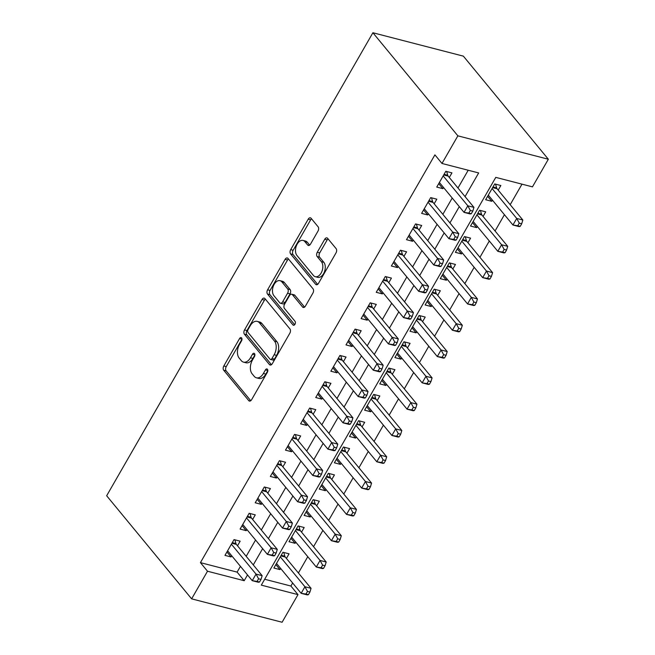 <?xml version="1.0" encoding="UTF-8"?>
<svg xmlns="http://www.w3.org/2000/svg" width="655" height="655" viewBox="0 0 655 655"><rect width="100%" height="100%" fill="white"/><g stroke="black" fill="none" stroke-linecap="round" stroke-linejoin="round"><path stroke-width="0.98" d="M241.597 337.906A2.202 1.359 -75.5 0 0 241.106 337.587A2.202 1.359 -75.5 0 0 239.583 338.537L223.805 365.973A3.144 1.94 -75.5 0 0 223.707 370.239L248.728 400.598A3.144 1.94 -75.5 0 0 249.424 401.065A3.144 1.94 -75.5 0 0 251.602 399.706L267.379 372.269A2.202 1.359 -75.5 0 0 267.445 369.281A2.202 1.359 -75.5 0 0 266.962 368.953A2.202 1.359 -75.5 0 0 265.439 369.903L263.392 373.456A10.071 6.198 -75.5 0 1 256.424 377.804A10.071 6.198 -75.5 0 1 254.197 376.322L252.109 373.792A10.071 6.198 -75.5 0 1 252.412 360.135L254.451 356.582A2.202 1.359 -75.5 0 0 254.517 353.594A2.202 1.359 -75.5 0 0 254.034 353.266A2.202 1.359 -75.5 0 0 252.511 354.224L250.464 357.769A10.071 6.198 -75.5 0 1 243.496 362.125A10.071 6.198 -75.5 0 1 241.269 360.635L239.181 358.105A10.071 6.198 -75.5 0 1 239.484 344.448L241.523 340.895A2.202 1.359 -75.5 0 0 241.597 337.906M318.019 231.059A3.144 1.94 -75.5 0 0 318.109 226.794L311.092 218.279A3.144 1.94 -75.5 0 0 310.396 217.812A3.144 1.94 -75.5 0 0 308.218 219.171L290.697 249.645A3.144 1.94 -75.5 0 0 290.599 253.911L315.62 284.27A3.144 1.94 -75.5 0 0 316.316 284.728A3.144 1.94 -75.5 0 0 318.494 283.369L336.015 252.904A3.144 1.94 -75.5 0 0 336.113 248.63L327.631 238.346A3.144 1.94 -75.5 0 0 326.935 237.88A3.144 1.94 -75.5 0 0 324.757 239.239L317.257 252.281A3.144 1.94 -75.5 0 0 317.167 256.547L321.368 261.656A8.417 5.183 -75.5 0 1 321.867 271.53A8.417 5.183 -75.5 0 1 315.292 276.705A8.417 5.183 -75.5 0 1 313.426 275.468L296.952 255.483A8.417 5.183 -75.5 0 1 296.461 245.609A8.417 5.183 -75.5 0 1 303.036 240.426A8.417 5.183 -75.5 0 1 304.902 241.67L307.645 244.995A3.144 1.94 -75.5 0 0 308.341 245.461A3.144 1.94 -75.5 0 0 310.519 244.102L318.019 231.059M207.512 571.225L200.43 562.637L434.904 154.867L441.986 163.463L457.87 135.839L372.9 32.75L106.659 495.761L191.628 598.85L207.512 571.225L244.192 580.715L247.516 574.926M264.915 298.582A3.144 1.94 -75.5 0 0 264.219 298.123A3.144 1.94 -75.5 0 0 262.041 299.482L244.52 329.948A3.144 1.94 -75.5 0 0 244.421 334.222L269.442 364.573A3.144 1.94 -75.5 0 0 270.138 365.04A3.144 1.94 -75.5 0 0 272.316 363.681L289.837 333.207A3.144 1.94 -75.5 0 0 289.936 328.941L264.915 298.582M267.608 289.797L285.13 259.331A3.144 1.94 -75.5 0 1 287.308 257.964A3.144 1.94 -75.5 0 1 288.003 258.43L313.024 288.79A3.144 1.94 -75.5 0 1 312.926 293.055L305.435 306.098A3.144 1.94 -75.5 0 1 303.257 307.457A3.144 1.94 -75.5 0 1 302.553 306.99L292.408 294.685A3.144 1.94 -75.5 0 0 291.712 294.218A3.144 1.94 -75.5 0 0 289.535 295.577L284.557 304.231A3.144 1.94 -75.5 0 0 284.466 308.497L295.028 321.31A2.202 1.359 -75.5 0 1 295.159 323.898A2.202 1.359 -75.5 0 1 293.44 325.257A2.202 1.359 -75.5 0 1 292.949 324.929L267.51 294.062A3.144 1.94 -75.5 0 1 267.608 289.797L270.056 290.427L287.578 259.961L285.13 259.331M492.437 200.143L491.766 201.306L487.631 196.287M498.193 190.13L500.846 185.521L494.73 183.94L485.65 199.726L491.766 201.306M477.307 226.45L476.635 227.612L472.501 222.602M483.071 216.437L485.715 211.835L479.599 210.247L470.527 226.032L476.635 227.612M462.184 252.756L461.513 253.927L457.378 248.908M467.94 242.743L470.585 238.142L464.477 236.561L455.397 252.339L461.513 253.927M447.054 279.063L446.383 280.234L442.248 275.215M452.81 269.049L455.462 264.448L449.346 262.868L440.266 278.653L446.383 280.234M431.923 305.369L431.252 306.54L427.117 301.521M437.687 295.356L440.332 290.755L434.216 289.174L425.144 304.96L431.252 306.54M416.801 331.676L416.13 332.846L411.995 327.827M422.557 321.662L425.201 317.061L419.094 315.481L410.014 331.266L416.13 332.846M401.671 357.99L400.999 359.153L396.865 354.134M407.426 347.969L410.079 343.367L403.963 341.787L394.891 357.573L400.999 359.153M386.548 384.297L385.877 385.459L381.734 380.44M392.304 374.283L394.949 369.674L388.841 368.094L379.761 383.879L385.877 385.459M371.418 410.603L370.746 411.766L366.612 406.747M377.174 400.59L379.826 395.98L373.71 394.4L364.63 410.186L370.746 411.766M356.287 436.91L355.616 438.072L351.481 433.053M362.051 426.896L364.696 422.295L358.58 420.707L349.508 436.492L355.616 438.072M341.165 463.216L340.494 464.387L336.351 459.368M346.921 453.203L349.565 448.601L343.457 447.021L334.377 462.798L340.494 464.387M326.034 489.522L325.363 490.693L321.228 485.674M331.79 479.509L334.443 474.908L328.327 473.328L319.247 489.113L325.363 490.693M310.904 515.829L310.233 517L306.098 511.981M316.668 505.816L319.312 501.214L313.196 499.634L304.125 515.419L310.233 517M295.782 542.135L295.11 543.306L290.976 538.287M301.537 532.122L304.182 527.521L298.074 525.94L288.994 541.726L295.11 543.306M237.503 545.779L240.156 541.177L234.04 539.597L224.968 555.383L231.076 556.963L231.747 555.8M252.633 519.472L255.278 514.871L249.17 513.291L240.09 529.076L246.206 530.656L246.878 529.486M267.764 493.166L270.409 488.565L264.293 486.984L255.221 502.77L261.329 504.35L262 503.179M282.886 466.859L285.539 462.258L279.423 460.678L270.343 476.463L276.459 478.044L277.13 476.873M298.017 440.553L300.661 435.952L294.553 434.371L285.474 450.149L291.59 451.737L292.261 450.566M313.147 414.247L315.792 409.645L309.676 408.057L300.604 423.842L306.712 425.423L307.383 424.26M328.27 387.94L330.922 383.331L324.806 381.75L315.726 397.536L321.842 399.116L322.514 397.953M343.4 361.634L346.045 357.024L339.937 355.444L330.857 371.229L336.973 372.81L337.644 371.647M358.522 335.319L361.175 330.718L355.059 329.137L345.987 344.923L352.095 346.503L352.767 345.341M373.653 309.013L376.298 304.411L370.19 302.831L361.11 318.617L367.226 320.197L367.897 319.026M388.783 282.706L391.428 278.105L385.312 276.525L376.24 292.31L382.348 293.89L383.019 292.719M403.906 256.4L406.558 251.798L400.442 250.218L391.363 266.004L397.479 267.584L398.15 266.413M419.036 230.093L421.681 225.492L415.573 223.912L406.493 239.689L412.609 241.277L413.28 240.107M434.167 203.787L436.811 199.185L430.695 197.597L421.624 213.383L427.731 214.963L428.403 213.8M200.43 562.637L237.11 572.118L240.434 566.338M246.19 556.324L255.565 540.031M261.32 530.018L270.687 513.725M276.451 503.703L285.817 487.41M291.573 477.397L300.948 461.104M306.704 451.09L316.07 434.797M321.834 424.784L331.201 408.491M336.957 398.477L346.323 382.184M352.087 372.171L361.454 355.878M367.209 345.865L376.584 329.571M382.34 319.558L391.706 303.265M397.47 293.244L406.837 276.95M412.593 266.937L421.967 250.644M427.723 240.631L437.09 224.338M442.854 214.324L452.22 198.031M457.976 188.018L468.202 170.243M449.289 177.48L451.942 172.871L445.826 171.291L436.746 187.076L442.862 188.656L443.533 187.494M264.685 579.257L290.902 586.037L292.646 582.999M298.41 572.986L307.776 556.693M313.532 546.679L322.907 530.386M328.663 520.373L338.029 504.08M343.785 494.067L353.16 477.773M358.915 467.76L368.282 451.467M374.046 441.445L383.412 425.152M389.168 415.139L398.543 398.846M404.299 388.833L413.665 372.539M419.429 362.526L428.796 346.233M434.552 336.22L443.926 319.927M449.682 309.913L459.049 293.62M464.804 283.607L474.179 267.314M479.935 257.3L489.301 241.007M495.065 230.986L504.432 214.693M510.188 204.679L521.994 184.153M286.407 558.428L289.06 553.827L282.944 552.247L273.872 568.032L279.98 569.613L280.651 568.45M290.902 586.037L297.984 594.625L261.304 585.136L495.778 177.374L532.458 186.863L548.341 159.239L463.372 56.15L372.9 32.75M297.984 594.625L282.1 622.25L191.628 598.85M548.341 159.239L457.87 135.839M465.058 196.606L478.666 172.945L441.986 163.463M253.272 564.913L262.647 548.62M268.403 538.606L277.769 522.313M283.525 512.3L292.9 496.007M298.655 485.994L308.022 469.7M313.786 459.679L323.152 443.386M328.908 433.373L338.283 417.079M344.039 407.066L353.405 390.773M359.169 380.76L368.536 364.467M374.292 354.453L383.666 338.16M389.422 328.147L398.789 311.854M404.544 301.84L413.919 285.547M419.675 275.534L429.041 259.241M434.805 249.219L444.172 232.926M449.928 222.913L459.302 206.62M237.11 572.118L244.192 580.715M279.98 569.613L275.845 564.594M231.076 556.963L226.941 551.944M246.206 530.656L242.072 525.637M261.329 504.35L257.194 499.331M276.459 478.044L272.324 473.025M291.59 451.737L287.455 446.718M306.712 425.423L302.577 420.404M321.842 399.116L317.708 394.097M336.973 372.81L332.83 367.791M352.095 346.503L347.961 341.484M367.226 320.197L363.091 315.178M382.348 293.89L378.213 288.871M397.479 267.584L393.344 262.565M412.609 241.277L408.474 236.258M427.731 214.963L423.597 209.952M442.862 188.656L438.727 183.637M243.496 362.125L245.944 362.755A10.071 6.198 -75.5 0 0 252.912 358.408L250.464 357.769M254.901 354.936L252.912 358.408M256.424 377.804L258.872 378.434A10.071 6.198 -75.5 0 0 265.84 374.087L263.392 373.456M267.829 370.624L265.84 374.087M241.973 339.257L226.245 366.603A3.144 1.94 -75.5 0 0 226.155 370.877L250.75 400.713M265.34 299.106A3.144 1.94 -75.5 0 0 264.481 300.113L246.96 330.587A3.144 1.94 -75.5 0 0 246.869 334.852L271.465 364.696M248.098 329.473A2.202 1.359 -75.5 0 0 248.032 332.462L269.991 359.104A2.202 1.359 -75.5 0 0 270.482 359.431A2.202 1.359 -75.5 0 0 272.005 358.481L274.158 354.732A10.071 6.198 -75.5 0 0 274.461 341.075L259.454 322.858A10.071 6.198 -75.5 0 0 257.219 321.376A10.071 6.198 -75.5 0 0 250.251 325.731L248.098 329.473M270.482 359.431L272.93 360.062A2.202 1.359 -75.5 0 0 274.453 359.112L272.005 358.481M257.219 321.376L259.667 322.014A10.071 6.198 -75.5 0 1 261.894 323.496L276.909 341.705A10.071 6.198 -75.5 0 1 276.606 355.37L274.453 359.112M288.429 258.946A3.144 1.94 -75.5 0 0 287.578 259.961M304.575 307.105L294.856 295.315A3.144 1.94 -75.5 0 0 294.16 294.848L291.712 294.218M294.685 324.7L269.958 294.701L267.51 294.062M281.879 281.904A8.417 5.183 -75.5 0 0 280.012 280.668A8.417 5.183 -75.5 0 0 273.438 285.842A8.417 5.183 -75.5 0 0 273.937 295.724L279.742 302.766A3.144 1.94 -75.5 0 0 280.438 303.224A3.144 1.94 -75.5 0 0 282.616 301.865L287.586 293.219A3.144 1.94 -75.5 0 0 287.684 288.945L281.879 281.904L284.327 282.542A8.417 5.183 -75.5 0 0 282.461 281.298L280.012 280.668M280.438 303.224L282.878 303.854A3.144 1.94 -75.5 0 0 285.056 302.495L282.616 301.865M284.327 282.542L290.124 289.575A3.144 1.94 -75.5 0 1 290.034 293.849L285.056 302.495M270.056 290.427A3.144 1.94 -75.5 0 0 269.958 294.701M303.036 240.426L305.484 241.056A8.417 5.183 -75.5 0 1 307.342 242.301L309.668 245.117M315.292 276.705L317.74 277.343A8.417 5.183 -75.5 0 0 324.307 272.161A8.417 5.183 -75.5 0 0 323.816 262.287L321.368 261.656M328.057 238.862A3.144 1.94 -75.5 0 0 327.205 239.877L319.706 252.912A3.144 1.94 -75.5 0 0 319.615 257.186L323.816 262.287M311.518 218.795A3.144 1.94 -75.5 0 0 310.666 219.802L293.145 250.275A3.144 1.94 -75.5 0 0 293.047 254.541L317.642 284.385M276.516 563.431L301.153 593.324L304.935 586.749L311.051 588.329L285.277 557.061A3.201 1.973 104.5 0 1 284.86 556.226L283.762 552.46M307.482 591.424L305.967 594.06L308.415 594.691L309.921 592.063L307.482 591.424L304.935 586.749L280.299 556.848M308.415 594.691L307.269 594.904L301.153 593.324L305.967 594.06M311.051 588.329L309.921 592.063M259.511 582.041L261.017 579.413L258.578 578.774L257.063 581.411L259.511 582.041L258.365 582.254L252.249 580.674L227.612 550.781M257.063 581.411L252.249 580.674L256.031 574.099L262.147 575.679L236.373 544.411A3.201 1.973 -75.5 0 1 235.956 543.576L234.858 539.81M231.395 544.199L256.031 574.099L258.578 578.774M261.017 579.413L262.147 575.679M291.647 537.116L316.283 567.017L320.066 560.443L326.182 562.023L300.408 530.746A3.201 1.973 104.5 0 1 299.982 529.92L298.893 526.153M322.604 565.118L321.097 567.754L323.537 568.384L325.052 565.756L322.604 565.118L320.066 560.443L295.421 530.542M323.537 568.384L322.399 568.597L316.283 567.017L321.097 567.754M326.182 562.023L325.052 565.756M306.769 510.81L331.414 540.711L335.196 534.128L341.304 535.716L315.53 504.44A3.201 1.973 104.5 0 1 315.112 503.613L314.015 499.847M337.734 538.811L336.22 541.439L338.668 542.078L340.182 539.442L337.734 538.811L335.196 534.128L310.552 504.235M338.668 542.078L337.522 542.291L331.414 540.711L336.22 541.439M341.304 535.716L340.182 539.442M321.9 484.503L346.536 514.404L350.319 507.822L356.435 509.402L330.66 478.134A3.201 1.973 104.5 0 1 330.243 477.307L329.146 473.54M352.865 512.505L351.35 515.133L353.79 515.772L355.305 513.135L352.865 512.505L350.319 507.822L325.682 477.929M353.79 515.772L352.652 515.984L346.536 514.404L351.35 515.133M356.435 509.402L355.305 513.135M337.022 458.197L361.666 488.09L365.449 481.515L371.565 483.095L345.791 451.827A3.201 1.973 104.5 0 1 345.365 451L344.276 447.226M367.987 486.198L366.473 488.826L368.921 489.457L370.435 486.829L367.987 486.198L365.449 481.515L340.805 451.623M368.921 489.457L367.782 489.678L361.666 488.09L366.473 488.826M371.565 483.095L370.435 486.829M274.633 555.735L276.148 553.107L273.7 552.468L272.193 555.104L274.633 555.735L273.495 555.948L267.379 554.367L242.743 524.467M272.193 555.104L267.379 554.367L271.162 547.793L277.278 549.373L251.504 518.097A3.201 1.973 -75.5 0 1 251.086 517.27L249.989 513.504M246.517 517.892L271.162 547.793L273.7 552.468M276.148 553.107L277.278 549.373M289.764 529.428L291.279 526.792L288.83 526.161L287.316 528.79L289.764 529.428L288.618 529.641L282.51 528.061L257.865 498.16M287.316 528.79L282.51 528.061L286.292 521.478L292.4 523.067L266.626 491.79A3.201 1.973 -75.5 0 1 266.208 490.963L265.111 487.197M261.648 491.586L286.292 521.478L288.83 526.161M291.279 526.792L292.4 523.067M304.886 503.122L306.401 500.485L303.961 499.855L302.446 502.483L304.886 503.122L303.748 503.335L297.632 501.755L272.996 471.854M302.446 502.483L297.632 501.755L301.415 495.172L307.531 496.752L281.756 465.484A3.201 1.973 -75.5 0 1 281.339 464.657L280.242 460.891M276.778 465.279L301.415 495.172L303.961 499.855M306.401 500.485L307.531 496.752M320.017 476.807L321.531 474.179L319.083 473.549L317.569 476.177L320.017 476.807L318.879 477.028L312.762 475.44L288.118 445.547M317.569 476.177L312.762 475.44L316.545 468.865L322.661 470.446L296.887 439.177A3.201 1.973 -75.5 0 1 296.461 438.351L295.372 434.576M291.901 438.973L316.545 468.865L319.083 473.549M321.531 474.179L322.661 470.446M352.153 431.891L376.797 461.783L380.58 455.209L386.687 456.789L360.913 425.521A3.201 1.973 104.5 0 1 360.496 424.686L359.398 420.919M383.118 459.892L381.603 462.52L384.051 463.15L385.558 460.522L383.118 459.892L380.58 455.209L355.935 425.316M384.051 463.15L382.905 463.363L376.797 461.783L381.603 462.52M386.687 456.789L385.558 460.522M335.147 450.501L336.654 447.873L334.214 447.242L332.699 449.87L335.147 450.501L334.001 450.714L327.893 449.133L303.249 419.241M332.699 449.87L327.893 449.133L331.676 442.559L337.784 444.139L312.009 412.871A3.201 1.973 -75.5 0 1 311.592 412.036L310.495 408.27M307.031 412.666L331.676 442.559L334.214 447.242M336.654 447.873L337.784 444.139M367.283 405.584L391.919 435.477L395.702 428.902L401.818 430.482L376.044 399.214A3.201 1.973 104.5 0 1 375.626 398.379L374.529 394.613M398.24 433.585L396.733 436.214L399.173 436.844L400.688 434.216L398.24 433.585L395.702 428.902L371.066 399.01M399.173 436.844L398.035 437.057L391.919 435.477L396.733 436.214M401.818 430.482L400.688 434.216M350.269 424.194L351.784 421.566L349.336 420.936L347.83 423.564L350.269 424.194L349.131 424.407L343.015 422.827L318.379 392.935M347.83 423.564L343.015 422.827L346.798 416.252L352.914 417.833L327.14 386.565A3.201 1.973 -75.5 0 1 326.722 385.729L325.625 381.963M322.162 386.36L346.798 416.252L349.336 420.936M351.784 421.566L352.914 417.833M382.405 379.278L407.05 409.17L410.832 402.596L416.94 404.176L391.166 372.908A3.201 1.973 104.5 0 1 390.748 372.073L389.651 368.306M413.37 407.279L411.856 409.907L414.304 410.538L415.819 407.909L413.37 407.279L410.832 402.596L386.188 372.695M414.304 410.538L413.158 410.75L407.05 409.17L411.856 409.907M416.94 404.176L415.819 407.909M365.4 397.888L366.915 395.26L364.467 394.629L362.952 397.257L365.4 397.888L364.254 398.101L358.146 396.521L333.501 366.628M362.952 397.257L358.146 396.521L361.928 389.946L368.036 391.526L342.262 360.258A3.201 1.973 -75.5 0 1 341.844 359.423L340.747 355.657M337.284 360.045L361.928 389.946L364.467 394.629M366.915 395.26L368.036 391.526M397.536 352.971L422.172 382.864L425.955 376.289L432.071 377.869L406.296 346.601A3.201 1.973 104.5 0 1 405.879 345.766L404.782 342M428.501 380.964L426.986 383.601L429.434 384.231L430.941 381.603L428.501 380.964L425.955 376.289L401.319 346.389M429.434 384.231L428.288 384.444L422.172 382.864L426.986 383.601M432.071 377.869L430.941 381.603M380.53 371.581L382.037 368.953L379.597 368.315L378.082 370.951L380.53 371.581L379.384 371.794L373.268 370.214L348.632 340.322M378.082 370.951L373.268 370.214L377.051 363.64L383.167 365.22L357.393 333.952A3.201 1.973 -75.5 0 1 356.975 333.117L355.878 329.35M352.415 333.739L377.051 363.64L379.597 368.315M382.037 368.953L383.167 365.22M412.666 326.665L437.303 356.557L441.085 349.983L447.201 351.563L421.427 320.287A3.201 1.973 104.5 0 1 421.001 319.46L419.912 315.694M443.623 354.658L442.117 357.294L444.557 357.925L446.071 355.297L443.623 354.658L441.085 349.983L416.441 320.082M444.557 357.925L443.419 358.138L437.303 356.557L442.117 357.294M447.201 351.563L446.071 355.297M395.653 345.275L397.167 342.647L394.719 342.008L393.213 344.645L395.653 345.275L394.515 345.488L388.399 343.908L363.762 314.015M393.213 344.645L388.399 343.908L392.181 337.333L398.297 338.913L372.523 307.637A3.201 1.973 -75.5 0 1 372.106 306.81L371.008 303.044M367.537 307.432L392.181 337.333L394.719 342.008M397.167 342.647L398.297 338.913M427.789 300.35L452.433 330.251L456.216 323.668L462.324 325.257L436.549 293.98A3.201 1.973 104.5 0 1 436.132 293.153L435.035 289.387M458.754 328.351L457.239 330.98L459.687 331.618L461.202 328.982L458.754 328.351L456.216 323.668L431.571 293.776M459.687 331.618L458.541 331.831L452.433 330.251L457.239 330.98M462.324 325.257L461.202 328.982M410.783 318.969L412.298 316.332L409.85 315.702L408.335 318.33L410.783 318.969L409.637 319.181L403.529 317.601L378.885 287.701M408.335 318.33L403.529 317.601L407.312 311.019L413.42 312.607L387.645 281.331A3.201 1.973 -75.5 0 1 387.228 280.504L386.131 276.738M382.667 281.126L407.312 311.019L409.85 315.702M412.298 316.332L413.42 312.607M442.919 274.044L467.555 303.945L471.338 297.362L477.454 298.942L451.68 267.674A3.201 1.973 104.5 0 1 451.262 266.847L450.165 263.081M473.884 302.045L472.37 304.673L474.809 305.312L476.324 302.675L473.884 302.045L471.338 297.362L446.702 267.469M474.809 305.312L473.671 305.525L467.555 303.945L472.37 304.673M477.454 298.942L476.324 302.675M425.906 292.662L427.42 290.026L424.98 289.395L423.466 292.024L425.906 292.662L424.767 292.875L418.651 291.295L394.015 261.394M423.466 292.024L418.651 291.295L422.434 284.712L428.55 286.292L402.776 255.024A3.201 1.973 -75.5 0 1 402.358 254.197L401.261 250.431M397.798 254.82L422.434 284.712L424.98 289.395M427.42 290.026L428.55 286.292M458.042 247.737L482.686 277.638L486.468 271.055L492.585 272.636L466.81 241.368A3.201 1.973 104.5 0 1 466.385 240.541L465.296 236.766M489.007 275.739L487.492 278.367L489.94 279.005L491.455 276.369L489.007 275.739L486.468 271.055L461.824 241.163M489.94 279.005L488.802 279.218L482.686 277.638L487.492 278.367M492.585 272.636L491.455 276.369M441.036 266.356L442.551 263.719L440.103 263.089L438.588 265.717L441.036 266.356L439.898 266.569L433.782 264.988L409.138 235.088M438.588 265.717L433.782 264.988L437.565 258.406L443.681 259.986L417.906 228.718A3.201 1.973 -75.5 0 1 417.481 227.891L416.392 224.116M412.92 228.513L437.565 258.406L440.103 263.089M442.551 263.719L443.681 259.986M473.172 221.431L497.816 251.323L501.599 244.749L507.707 246.329L481.933 215.061A3.201 1.973 104.5 0 1 481.515 214.226L480.418 210.46M504.137 249.432L502.622 252.06L505.07 252.691L506.577 250.063L504.137 249.432L501.599 244.749L476.955 214.856M505.07 252.691L503.924 252.912L497.816 251.323L502.622 252.06M507.707 246.329L506.577 250.063M456.167 240.041L457.673 237.413L455.233 236.782L453.718 239.411L456.167 240.041L455.02 240.262L448.912 238.674L424.268 208.781M453.718 239.411L448.912 238.674L452.695 232.099L458.803 233.679L433.029 202.411A3.201 1.973 -75.5 0 1 432.611 201.576L431.514 197.81M428.051 202.207L452.695 232.099L455.233 236.782M457.673 237.413L458.803 233.679M488.302 195.124L512.939 225.017L516.721 218.442L522.837 220.023L497.063 188.755A3.201 1.973 104.5 0 1 496.646 187.919L495.548 184.153M519.259 223.126L517.753 225.754L520.193 226.384L521.707 223.756L519.259 223.126L516.721 218.442L492.085 188.55M520.193 226.384L519.055 226.597L512.939 225.017L517.753 225.754M522.837 220.023L521.707 223.756M471.289 213.735L472.804 211.106L470.356 210.476L468.849 213.104L471.289 213.735L470.151 213.948L464.035 212.367L439.399 182.475M468.849 213.104L464.035 212.367L467.817 205.793L473.933 207.373L448.159 176.105A3.201 1.973 -75.5 0 1 447.742 175.27L446.644 171.504M443.181 175.9L467.817 205.793L470.356 210.476M472.804 211.106L473.933 207.373M241.973 339.159L239.583 338.537M267.829 370.525L265.439 369.903M254.901 354.838L252.511 354.224M250.259 400.991L248.728 400.598M226.155 370.877L223.707 370.239M226.245 366.603L223.805 365.973M270.974 364.974L269.442 364.573M246.869 334.852L244.421 334.222M246.96 330.587L244.52 329.948M264.481 300.113L262.041 299.482M276.606 355.37L274.158 354.732M276.909 341.705L274.461 341.075M261.894 323.496L259.454 322.858M304.084 307.392L302.553 306.99M294.856 295.315L292.408 294.685M294.021 325.207L292.949 324.929M290.034 293.849L287.586 293.219M290.124 289.575L287.684 288.945M309.176 245.396L307.645 244.995M307.342 242.301L304.902 241.67M319.615 257.186L317.167 256.547M319.706 252.912L317.257 252.281M327.205 239.877L324.757 239.239M317.151 284.663L315.62 284.27M293.047 254.541L290.599 253.911M293.145 250.275L290.697 249.645M310.666 219.802L308.218 219.171M285.277 557.061L280.839 555.907M284.86 556.226L281.2 555.276M232.296 542.627L235.956 543.576M231.935 543.257L236.373 544.411M300.408 530.746L295.97 529.6M299.982 529.92L296.33 528.97M315.53 504.44L311.092 503.294M315.112 503.613L311.452 502.663M330.66 478.134L326.223 476.987M330.243 477.307L326.583 476.357M345.791 451.827L341.345 450.681M345.365 451L341.714 450.05M247.426 516.32L251.086 517.27M247.066 516.951L251.504 518.097M262.549 490.014L266.208 490.963M262.188 490.644L266.626 491.79M277.679 463.707L281.339 464.657M277.319 464.338L281.756 465.484M292.81 437.401L296.461 438.351M292.441 438.031L296.887 439.177M360.913 425.521L356.476 424.375M360.496 424.686L356.836 423.744M307.932 411.094L311.592 412.036M307.572 411.725L312.009 412.871M376.044 399.214L371.606 398.068M375.626 398.379L371.966 397.438M323.062 384.788L326.722 385.729M322.702 385.418L327.14 386.565M391.166 372.908L386.728 371.753M390.748 372.073L387.097 371.131M338.193 358.481L341.844 359.423M337.824 359.104L342.262 360.258M406.296 346.601L401.859 345.447M405.879 345.766L402.219 344.817M353.315 332.167L356.975 333.117M352.955 332.797L357.393 333.952M421.427 320.287L416.989 319.141M421.001 319.46L417.35 318.51M368.446 305.86L372.106 306.81M368.085 306.491L372.523 307.637M436.549 293.98L432.112 292.834M436.132 293.153L432.472 292.204M383.568 279.554L387.228 280.504M383.208 280.184L387.645 281.331M451.68 267.674L447.242 266.528M451.262 266.847L447.602 265.897M398.698 253.248L402.358 254.197M398.338 253.878L402.776 255.024M466.81 241.368L462.365 240.221M466.385 240.541L462.733 239.591M413.829 226.941L417.481 227.891M413.461 227.572L417.906 228.718M481.933 215.061L477.495 213.915M481.515 214.226L477.855 213.284M428.951 200.635L432.611 201.576M428.591 201.265L433.029 202.411M497.063 188.755L492.625 187.608M496.646 187.919L492.986 186.978M444.082 174.328L447.742 175.27M443.722 174.959L448.159 176.105"/></g></svg>
